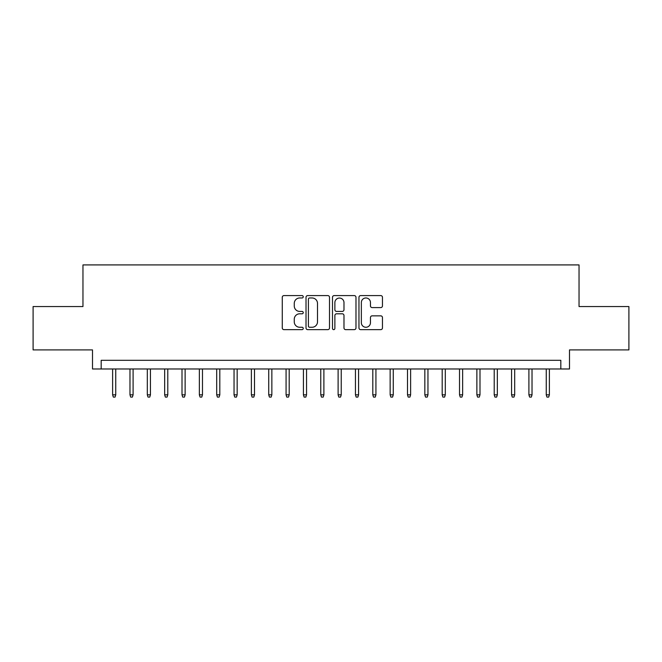 <?xml version="1.0" encoding="UTF-8"?>
<svg xmlns="http://www.w3.org/2000/svg" width="662" height="662" viewBox="0 0 662 662"><rect width="100%" height="100%" fill="white"/><g stroke="black" fill="none" stroke-linecap="round" stroke-linejoin="round"><path stroke-width="0.99" d="M303.246 296.783A1.192 1.192 0 0 0 302.054 295.591L283.965 295.591A1.705 1.705 0 0 0 282.269 297.288L282.269 327.938A1.705 1.705 0 0 0 283.965 329.643L302.054 329.643A1.192 1.192 0 0 0 303.246 328.451A1.192 1.192 0 0 0 302.054 327.26L299.712 327.26A5.445 5.445 0 0 1 294.267 321.806L294.267 319.258A5.445 5.445 0 0 1 299.712 313.805L302.054 313.805A1.192 1.192 0 0 0 303.246 312.613A1.192 1.192 0 0 0 302.054 311.421L299.712 311.421A5.445 5.445 0 0 1 294.267 305.976L294.267 303.419A5.445 5.445 0 0 1 299.712 297.974L302.054 297.974A1.192 1.192 0 0 0 303.246 296.783M380.758 307.59A1.705 1.705 0 0 0 382.462 305.885L382.462 297.288A1.705 1.705 0 0 0 380.758 295.591L360.666 295.591A1.705 1.705 0 0 0 358.961 297.288L358.961 327.938A1.705 1.705 0 0 0 360.666 329.643L380.758 329.643A1.705 1.705 0 0 0 382.462 327.938L382.462 317.553A1.705 1.705 0 0 0 380.758 315.848L372.16 315.848A1.705 1.705 0 0 0 370.455 317.553L370.455 322.7A4.551 4.551 0 0 1 365.904 327.26A4.551 4.551 0 0 1 361.344 322.7L361.344 302.526A4.551 4.551 0 0 1 365.904 297.974A4.551 4.551 0 0 1 370.455 302.526L370.455 305.885A1.705 1.705 0 0 0 372.16 307.59L380.758 307.59M560.822 368.982L569.494 368.982L569.494 349.908L628.9 349.908L628.9 306.547L579.035 306.547L579.035 264.916L82.965 264.916L82.965 306.547L33.1 306.547L33.1 349.908L92.506 349.908L92.506 368.982L560.822 368.982L560.822 360.31L101.178 360.31L101.178 368.982M329.51 297.288A1.705 1.705 0 0 0 327.806 295.591L307.714 295.591A1.705 1.705 0 0 0 306.018 297.288L306.018 327.938A1.705 1.705 0 0 0 307.714 329.643L327.806 329.643A1.705 1.705 0 0 0 329.51 327.938L329.51 297.288M334.194 295.591L354.286 295.591A1.705 1.705 0 0 1 355.982 297.288L355.982 327.938A1.705 1.705 0 0 1 354.286 329.643L345.688 329.643A1.705 1.705 0 0 1 343.983 327.938L343.983 315.509A1.705 1.705 0 0 0 342.279 313.805L336.577 313.805A1.705 1.705 0 0 0 334.873 315.509L334.873 328.451A1.192 1.192 0 0 1 333.681 329.643A1.192 1.192 0 0 1 332.49 328.451L332.49 297.288A1.705 1.705 0 0 1 334.194 295.591M309.593 297.974A1.192 1.192 0 0 0 308.401 299.166L308.401 326.068A1.192 1.192 0 0 0 309.593 327.26L312.059 327.26A5.445 5.445 0 0 0 317.503 321.806L317.503 303.419A5.445 5.445 0 0 0 312.059 297.974L309.593 297.974M343.983 302.608A4.551 4.551 0 0 0 339.424 298.057A4.551 4.551 0 0 0 334.873 302.608L334.873 309.717A1.705 1.705 0 0 0 336.577 311.421L342.279 311.421A1.705 1.705 0 0 0 343.983 309.717L343.983 302.608M115.751 394.833L115.056 397.084L113.318 397.084L112.623 394.833L115.751 394.833L115.751 368.982M112.623 394.833L112.623 368.982M133.095 394.833L132.4 397.084L130.662 397.084L129.975 394.833L133.095 394.833L133.095 368.982M129.975 394.833L129.975 368.982M150.44 394.833L149.744 397.084L148.007 397.084L147.32 394.833L150.44 394.833L150.44 368.982M147.32 394.833L147.32 368.982M167.784 394.833L167.089 397.084L165.359 397.084L164.664 394.833L167.784 394.833L167.784 368.982M164.664 394.833L164.664 368.982M185.128 394.833L184.433 397.084L182.704 397.084L182.009 394.833L185.128 394.833L185.128 368.982M182.009 394.833L182.009 368.982M202.473 394.833L201.778 397.084L200.048 397.084L199.353 394.833L202.473 394.833L202.473 368.982M199.353 394.833L199.353 368.982M219.817 394.833L219.122 397.084L217.393 397.084L216.697 394.833L219.817 394.833L219.817 368.982M216.697 394.833L216.697 368.982M237.162 394.833L236.466 397.084L234.737 397.084L234.042 394.833L237.162 394.833L237.162 368.982M234.042 394.833L234.042 368.982M254.506 394.833L253.811 397.084L252.081 397.084L251.386 394.833L254.506 394.833L254.506 368.982M251.386 394.833L251.386 368.982M271.85 394.833L271.163 397.084L269.426 397.084L268.731 394.833L271.85 394.833L271.85 368.982M268.731 394.833L268.731 368.982M289.195 394.833L288.508 397.084L286.77 397.084L286.075 394.833L289.195 394.833L289.195 368.982M286.075 394.833L286.075 368.982M306.547 394.833L305.852 397.084L304.115 397.084L303.419 394.833L306.547 394.833L306.547 368.982M303.419 394.833L303.419 368.982M323.892 394.833L323.197 397.084L321.459 397.084L320.764 394.833L323.892 394.833L323.892 368.982M320.764 394.833L320.764 368.982M341.236 394.833L340.541 397.084L338.803 397.084L338.108 394.833L341.236 394.833L341.236 368.982M338.108 394.833L338.108 368.982M358.581 394.833L357.885 397.084L356.148 397.084L355.453 394.833L358.581 394.833L358.581 368.982M355.453 394.833L355.453 368.982M375.925 394.833L375.23 397.084L373.492 397.084L372.805 394.833L375.925 394.833L375.925 368.982M372.805 394.833L372.805 368.982M393.269 394.833L392.574 397.084L390.837 397.084L390.15 394.833L393.269 394.833L393.269 368.982M390.15 394.833L390.15 368.982M410.614 394.833L409.919 397.084L408.189 397.084L407.494 394.833L410.614 394.833L410.614 368.982M407.494 394.833L407.494 368.982M427.958 394.833L427.263 397.084L425.534 397.084L424.839 394.833L427.958 394.833L427.958 368.982M424.839 394.833L424.839 368.982M445.303 394.833L444.607 397.084L442.878 397.084L442.183 394.833L445.303 394.833L445.303 368.982M442.183 394.833L442.183 368.982M462.647 394.833L461.952 397.084L460.222 397.084L459.527 394.833L462.647 394.833L462.647 368.982M459.527 394.833L459.527 368.982M479.991 394.833L479.296 397.084L477.567 397.084L476.872 394.833L479.991 394.833L479.991 368.982M476.872 394.833L476.872 368.982M497.336 394.833L496.641 397.084L494.911 397.084L494.216 394.833L497.336 394.833L497.336 368.982M494.216 394.833L494.216 368.982M514.68 394.833L513.993 397.084L512.256 397.084L511.561 394.833L514.68 394.833L514.68 368.982M511.561 394.833L511.561 368.982M532.025 394.833L531.338 397.084L529.6 397.084L528.905 394.833L532.025 394.833L532.025 368.982M528.905 394.833L528.905 368.982M549.377 394.833L548.682 397.084L546.944 397.084L546.249 394.833L549.377 394.833L549.377 368.982M546.249 394.833L546.249 368.982"/></g></svg>
